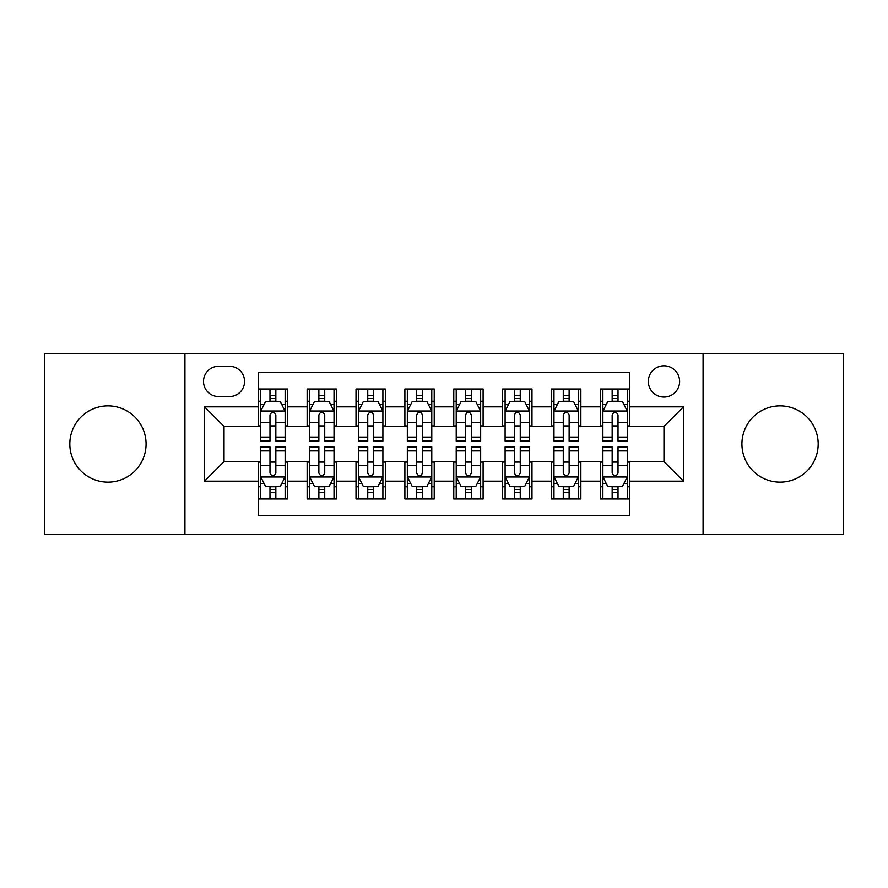 <?xml version="1.0" encoding="UTF-8"?>
<svg xmlns="http://www.w3.org/2000/svg" width="888" height="888" viewBox="0 0 888 888"><rect width="100%" height="100%" fill="white"/><g stroke="black" fill="none" stroke-linecap="round" stroke-linejoin="round"><path stroke-width="1.33" d="M780.053 405.872A38.129 38.129 0 0 0 741.924 444A38.129 38.129 0 0 0 780.053 482.129A38.129 38.129 0 0 0 818.181 444A38.129 38.129 0 0 0 780.053 405.872M107.948 405.872A38.129 38.129 0 0 0 69.819 444A38.129 38.129 0 0 0 107.948 482.129A38.129 38.129 0 0 0 146.076 444A38.129 38.129 0 0 0 107.948 405.872M663.969 365.789A15.64 15.64 0 0 0 648.318 381.429A15.64 15.64 0 0 0 663.969 397.069A15.64 15.64 0 0 0 679.609 381.429A15.64 15.64 0 0 0 663.969 365.789M703.063 534.432L843.6 534.432L843.6 353.568L703.063 353.568L703.063 534.432L184.937 534.432L184.937 353.568L44.4 353.568L44.4 534.432L184.937 534.432M629.747 389.011L600.421 389.011L600.421 406.848L580.863 406.848L580.863 426.406L600.421 426.406L600.421 406.848M580.863 406.848L580.863 389.011L551.537 389.011L551.537 406.848L531.99 406.848L531.99 426.406L551.537 426.406L551.537 406.848M531.99 406.848L531.99 389.011L502.652 389.011L502.652 406.848L483.105 406.848L483.105 426.406L502.652 426.406L502.652 406.848M483.105 406.848L483.105 389.011L453.779 389.011L453.779 406.848L434.221 406.848L434.221 426.406L453.779 426.406L453.779 406.848M434.221 406.848L434.221 389.011L404.895 389.011L404.895 406.848L385.348 406.848L385.348 426.406L404.895 426.406L404.895 406.848M385.348 406.848L385.348 389.011L356.01 389.011L356.01 406.848L336.463 406.848L336.463 426.406L356.01 426.406L356.01 406.848M336.463 406.848L336.463 389.011L307.137 389.011L307.137 426.406L287.579 426.406L287.579 389.011L258.253 389.011M258.253 498.989L287.579 498.989L287.579 461.594L307.137 461.594L307.137 498.989L336.463 498.989L336.463 461.594L356.01 461.594L356.01 481.152L336.463 481.152M356.01 481.152L356.01 498.989L385.348 498.989L385.348 461.594L404.895 461.594L404.895 481.152L385.348 481.152M404.895 481.152L404.895 498.989L434.221 498.989L434.221 461.594L453.779 461.594L453.779 481.152L434.221 481.152M453.779 481.152L453.779 498.989L483.105 498.989L483.105 461.594L502.652 461.594L502.652 481.152L483.105 481.152M502.652 481.152L502.652 498.989L531.99 498.989L531.99 461.594L551.537 461.594L551.537 481.152L531.99 481.152M551.537 481.152L551.537 498.989L580.863 498.989L580.863 461.594L600.421 461.594L600.421 481.152L580.863 481.152M218.659 396.581L229.415 396.581A15.152 15.152 0 0 0 244.566 381.429A15.152 15.152 0 0 0 229.415 366.278L218.659 366.278A15.152 15.152 0 0 0 203.507 381.429A15.152 15.152 0 0 0 218.659 396.581M703.063 353.568L184.937 353.568M629.747 406.848L629.747 372.638L258.253 372.638L258.253 426.406L224.031 426.406L224.031 461.594L258.253 461.594L258.253 515.362L629.747 515.362L629.747 461.594L663.969 461.594L663.969 426.406L629.747 426.406L629.747 406.848L683.516 406.848L683.516 481.152L629.747 481.152M258.253 481.152L204.484 481.152L204.484 406.848L258.253 406.848M600.421 481.152L600.421 498.989L629.747 498.989M258.253 401.232L260.695 401.232M269.985 401.232L275.846 401.232M285.137 401.232L287.579 401.232M258.253 425.918L260.695 425.918M269.985 425.918L275.846 425.918M285.137 425.918L287.579 425.918M258.253 462.082L260.695 462.082M269.985 462.082L275.846 462.082M285.137 462.082L287.579 462.082M258.253 486.768L260.695 486.768M269.985 486.768L275.846 486.768M285.137 486.768L287.579 486.768M307.137 425.918L309.579 425.918M318.87 425.918L324.731 425.918M334.021 425.918L336.463 425.918M307.137 401.232L309.579 401.232M318.87 401.232L324.731 401.232M334.021 401.232L336.463 401.232M307.137 462.082L309.579 462.082M318.87 462.082L324.731 462.082M334.021 462.082L336.463 462.082M307.137 486.768L309.579 486.768M318.87 486.768L324.731 486.768M334.021 486.768L336.463 486.768M356.01 462.082L358.463 462.082M367.743 462.082L373.615 462.082M382.894 462.082L385.348 462.082M356.01 486.768L358.463 486.768M367.743 486.768L373.615 486.768M382.894 486.768L385.348 486.768M356.01 401.232L358.463 401.232M367.743 401.232L373.615 401.232M382.894 401.232L385.348 401.232M356.01 425.918L358.463 425.918M367.743 425.918L373.615 425.918M382.894 425.918L385.348 425.918M404.895 462.082L407.337 462.082M416.627 462.082L422.488 462.082M431.779 462.082L434.221 462.082M404.895 486.768L407.337 486.768M416.627 486.768L422.488 486.768M431.779 486.768L434.221 486.768M404.895 401.232L407.337 401.232M416.627 401.232L422.488 401.232M431.779 401.232L434.221 401.232M404.895 425.918L407.337 425.918M416.627 425.918L422.488 425.918M431.779 425.918L434.221 425.918M453.779 462.082L456.221 462.082M465.512 462.082L471.373 462.082M480.663 462.082L483.105 462.082M453.779 486.768L456.221 486.768M465.512 486.768L471.373 486.768M480.663 486.768L483.105 486.768M453.779 401.232L456.221 401.232M465.512 401.232L471.373 401.232M480.663 401.232L483.105 401.232M453.779 425.918L456.221 425.918M465.512 425.918L471.373 425.918M480.663 425.918L483.105 425.918M502.652 462.082L505.106 462.082M514.385 462.082L520.257 462.082M529.537 462.082L531.99 462.082M502.652 486.768L505.106 486.768M514.385 486.768L520.257 486.768M529.537 486.768L531.99 486.768M502.652 401.232L505.106 401.232M514.385 401.232L520.257 401.232M529.537 401.232L531.99 401.232M502.652 425.918L505.106 425.918M514.385 425.918L520.257 425.918M529.537 425.918L531.99 425.918M551.537 462.082L553.979 462.082M563.269 462.082L569.13 462.082M578.421 462.082L580.863 462.082M551.537 486.768L553.979 486.768M563.269 486.768L569.13 486.768M578.421 486.768L580.863 486.768M551.537 401.232L553.979 401.232M563.269 401.232L569.13 401.232M578.421 401.232L580.863 401.232M551.537 425.918L553.979 425.918M563.269 425.918L569.13 425.918M578.421 425.918L580.863 425.918M600.421 462.082L602.863 462.082M612.154 462.082L618.015 462.082M627.305 462.082L629.747 462.082M600.421 486.768L602.863 486.768M612.154 486.768L618.015 486.768M627.305 486.768L629.747 486.768M600.421 401.232L602.863 401.232M612.154 401.232L618.015 401.232M627.305 401.232L629.747 401.232M600.421 425.918L602.863 425.918M612.154 425.918L618.015 425.918M627.305 425.918L629.747 425.918M224.031 426.406L204.484 406.848M224.031 461.594L204.484 481.152M683.516 406.848L663.969 426.406M683.516 481.152L663.969 461.594M275.846 395.36L269.985 395.36M285.137 437.085L275.846 437.085L275.846 441.07L285.137 441.07L285.137 411.255L280.253 401.476L265.59 401.476L260.695 411.255L260.695 441.07L269.985 441.07L269.985 437.085L260.695 437.085M260.695 411.255L260.695 389.011M285.137 411.255L285.137 389.011M269.985 401.476L269.985 389.011M275.846 389.011L275.846 401.476M275.846 437.085L275.846 414.918C273.893 411.155 271.939 411.155 269.985 414.918L269.985 437.085M269.985 492.64L275.846 492.64M260.695 450.915L269.985 450.915L269.985 446.93L260.695 446.93L260.695 476.745L265.59 486.524L280.253 486.524L285.137 476.745L285.137 446.93L275.846 446.93L275.846 450.915L285.137 450.915M285.137 476.745L285.137 498.989M260.695 476.745L260.695 498.989M275.846 486.524L275.846 498.989M269.985 498.989L269.985 486.524M269.985 450.915L269.985 473.082C271.939 476.845 273.893 476.845 275.846 473.082L275.846 450.915M324.731 395.36L318.87 395.36M334.021 437.085L324.731 437.085L324.731 441.07L334.021 441.07L334.021 411.255L329.126 401.476L314.463 401.476L309.579 411.255L309.579 441.07L318.87 441.07L318.87 437.085L309.579 437.085M309.579 411.255L309.579 389.011M334.021 411.255L334.021 389.011M318.87 401.476L318.87 389.011M324.731 389.011L324.731 401.476M324.731 437.085L324.731 414.918C322.777 411.155 320.823 411.155 318.87 414.918L318.87 437.085M373.615 395.36L367.743 395.36M382.894 437.085L373.615 437.085L373.615 441.07L382.894 441.07L382.894 411.255L378.011 401.476L363.347 401.476L358.463 411.255L358.463 441.07L367.743 441.07L367.743 437.085L358.463 437.085M358.463 411.255L358.463 389.011M382.894 411.255L382.894 389.011M367.743 401.476L367.743 389.011M373.615 389.011L373.615 401.476M373.615 437.085L373.615 414.918C371.661 411.155 369.708 411.155 367.743 414.918L367.743 437.085M422.488 395.36L416.627 395.36M431.779 437.085L422.488 437.085L422.488 441.07L431.779 441.07L431.779 411.255L426.895 401.476L412.232 401.476L407.337 411.255L407.337 441.07L416.627 441.07L416.627 437.085L407.337 437.085M407.337 411.255L407.337 389.011M431.779 411.255L431.779 389.011M416.627 401.476L416.627 389.011M422.488 389.011L422.488 401.476M422.488 437.085L422.488 414.918C420.535 411.155 418.581 411.155 416.627 414.918L416.627 437.085M471.373 395.36L465.512 395.36M480.663 437.085L471.373 437.085L471.373 441.07L480.663 441.07L480.663 411.255L475.768 401.476L461.105 401.476L456.221 411.255L456.221 441.07L465.512 441.07L465.512 437.085L456.221 437.085M456.221 411.255L456.221 389.011M480.663 411.255L480.663 389.011M465.512 401.476L465.512 389.011M471.373 389.011L471.373 401.476M471.373 437.085L471.373 414.918C469.419 411.155 467.465 411.155 465.512 414.918L465.512 437.085M318.87 492.64L324.731 492.64M309.579 450.915L318.87 450.915L318.87 446.93L309.579 446.93L309.579 476.745L314.463 486.524L329.126 486.524L334.021 476.745L334.021 446.93L324.731 446.93L324.731 450.915L334.021 450.915M334.021 476.745L334.021 498.989M309.579 476.745L309.579 498.989M324.731 486.524L324.731 498.989M318.87 498.989L318.87 486.524M318.87 450.915L318.87 473.082C320.823 476.845 322.777 476.845 324.731 473.082L324.731 450.915M367.743 492.64L373.615 492.64M358.463 450.915L367.743 450.915L367.743 446.93L358.463 446.93L358.463 476.745L363.347 486.524L378.011 486.524L382.894 476.745L382.894 446.93L373.615 446.93L373.615 450.915L382.894 450.915M382.894 476.745L382.894 498.989M358.463 476.745L358.463 498.989M373.615 486.524L373.615 498.989M367.743 498.989L367.743 486.524M367.743 450.915L367.743 473.082C369.697 476.845 371.65 476.845 373.615 473.082L373.615 450.915M416.627 492.64L422.488 492.64M407.337 450.915L416.627 450.915L416.627 446.93L407.337 446.93L407.337 476.745L412.232 486.524L426.895 486.524L431.779 476.745L431.779 446.93L422.488 446.93L422.488 450.915L431.779 450.915M431.779 476.745L431.779 498.989M407.337 476.745L407.337 498.989M422.488 486.524L422.488 498.989M416.627 498.989L416.627 486.524M416.627 450.915L416.627 473.082C418.581 476.845 420.535 476.845 422.488 473.082L422.488 450.915M465.512 492.64L471.373 492.64M456.221 450.915L465.512 450.915L465.512 446.93L456.221 446.93L456.221 476.745L461.105 486.524L475.768 486.524L480.663 476.745L480.663 446.93L471.373 446.93L471.373 450.915L480.663 450.915M480.663 476.745L480.663 498.989M456.221 476.745L456.221 498.989M471.373 486.524L471.373 498.989M465.512 498.989L465.512 486.524M465.512 450.915L465.512 473.082C467.465 476.845 469.419 476.845 471.373 473.082L471.373 450.915M520.257 395.36L514.385 395.36M529.537 437.085L520.257 437.085L520.257 441.07L529.537 441.07L529.537 411.255L524.653 401.476L509.99 401.476L505.106 411.255L505.106 441.07L514.385 441.07L514.385 437.085L505.106 437.085M505.106 411.255L505.106 389.011M529.537 411.255L529.537 389.011M514.385 401.476L514.385 389.011M520.257 389.011L520.257 401.476M520.257 437.085L520.257 414.918C518.303 411.155 516.35 411.155 514.385 414.918L514.385 437.085M514.385 492.64L520.257 492.64M505.106 450.915L514.385 450.915L514.385 446.93L505.106 446.93L505.106 476.745L509.99 486.524L524.653 486.524L529.537 476.745L529.537 446.93L520.257 446.93L520.257 450.915L529.537 450.915M529.537 476.745L529.537 498.989M505.106 476.745L505.106 498.989M520.257 486.524L520.257 498.989M514.385 498.989L514.385 486.524M514.385 450.915L514.385 473.082C516.339 476.845 518.292 476.845 520.257 473.082L520.257 450.915M569.13 395.36L563.269 395.36M578.421 437.085L569.13 437.085L569.13 441.07L578.421 441.07L578.421 411.255L573.537 401.476L558.874 401.476L553.979 411.255L553.979 441.07L563.269 441.07L563.269 437.085L553.979 437.085M553.979 411.255L553.979 389.011M578.421 411.255L578.421 389.011M563.269 401.476L563.269 389.011M569.13 389.011L569.13 401.476M569.13 437.085L569.13 414.918C567.177 411.155 565.223 411.155 563.269 414.918L563.269 437.085M563.269 492.64L569.13 492.64M553.979 450.915L563.269 450.915L563.269 446.93L553.979 446.93L553.979 476.745L558.874 486.524L573.537 486.524L578.421 476.745L578.421 446.93L569.13 446.93L569.13 450.915L578.421 450.915M578.421 476.745L578.421 498.989M553.979 476.745L553.979 498.989M569.13 486.524L569.13 498.989M563.269 498.989L563.269 486.524M563.269 450.915L563.269 473.082C565.223 476.845 567.177 476.845 569.13 473.082L569.13 450.915M618.015 395.36L612.154 395.36M627.305 437.085L618.015 437.085L618.015 441.07L627.305 441.07L627.305 411.255L622.41 401.476L607.747 401.476L602.863 411.255L602.863 441.07L612.154 441.07L612.154 437.085L602.863 437.085M602.863 411.255L602.863 389.011M627.305 411.255L627.305 389.011M612.154 401.476L612.154 389.011M618.015 389.011L618.015 401.476M618.015 437.085L618.015 414.918C616.061 411.155 614.108 411.155 612.154 414.918L612.154 437.085M612.154 492.64L618.015 492.64M602.863 450.915L612.154 450.915L612.154 446.93L602.863 446.93L602.863 476.745L607.747 486.524L622.41 486.524L627.305 476.745L627.305 446.93L618.015 446.93L618.015 450.915L627.305 450.915M627.305 476.745L627.305 498.989M602.863 476.745L602.863 498.989M618.015 486.524L618.015 498.989M612.154 498.989L612.154 486.524M612.154 450.915L612.154 473.082C614.108 476.845 616.061 476.845 618.015 473.082L618.015 450.915M307.137 481.152L287.579 481.152M307.137 406.848L287.579 406.848M285.015 411.011L260.817 411.011M260.695 404.162L264.236 404.162M281.596 404.162L285.137 404.162M269.985 422.577L260.695 422.577M285.137 422.577L275.846 422.577M275.846 398.479L269.985 398.479M260.817 476.989L285.015 476.989M285.137 483.838L281.596 483.838M264.236 483.838L260.695 483.838M275.846 465.423L285.137 465.423M260.695 465.423L269.985 465.423M269.985 489.521L275.846 489.521M333.899 411.011L309.701 411.011M309.579 404.162L313.12 404.162M330.48 404.162L334.021 404.162M318.87 422.577L309.579 422.577M334.021 422.577L324.731 422.577M324.731 398.479L318.87 398.479M382.772 411.011L358.586 411.011M358.463 404.162L362.004 404.162M379.354 404.162L382.894 404.162M367.743 422.577L358.463 422.577M382.894 422.577L373.615 422.577M373.615 398.479L367.743 398.479M431.657 411.011L407.459 411.011M407.337 404.162L410.878 404.162M428.238 404.162L431.779 404.162M416.627 422.577L407.337 422.577M431.779 422.577L422.488 422.577M422.488 398.479L416.627 398.479M480.541 411.011L456.343 411.011M456.221 404.162L459.762 404.162M477.122 404.162L480.663 404.162M465.512 422.577L456.221 422.577M480.663 422.577L471.373 422.577M471.373 398.479L465.512 398.479M309.701 476.989L333.899 476.989M334.021 483.838L330.48 483.838M313.12 483.838L309.579 483.838M324.731 465.423L334.021 465.423M309.579 465.423L318.87 465.423M318.87 489.521L324.731 489.521M358.586 476.989L382.772 476.989M382.894 483.838L379.354 483.838M362.004 483.838L358.463 483.838M373.615 465.423L382.894 465.423M358.463 465.423L367.743 465.423M367.743 489.521L373.615 489.521M407.459 476.989L431.657 476.989M431.779 483.838L428.238 483.838M410.878 483.838L407.337 483.838M422.488 465.423L431.779 465.423M407.337 465.423L416.627 465.423M416.627 489.521L422.488 489.521M456.343 476.989L480.541 476.989M480.663 483.838L477.122 483.838M459.762 483.838L456.221 483.838M471.373 465.423L480.663 465.423M456.221 465.423L465.512 465.423M465.512 489.521L471.373 489.521M529.415 411.011L505.228 411.011M505.106 404.162L508.646 404.162M525.996 404.162L529.537 404.162M514.385 422.577L505.106 422.577M529.537 422.577L520.257 422.577M520.257 398.479L514.385 398.479M505.228 476.989L529.415 476.989M529.537 483.838L525.996 483.838M508.646 483.838L505.106 483.838M520.257 465.423L529.537 465.423M505.106 465.423L514.385 465.423M514.385 489.521L520.257 489.521M578.299 411.011L554.101 411.011M553.979 404.162L557.52 404.162M574.88 404.162L578.421 404.162M563.269 422.577L553.979 422.577M578.421 422.577L569.13 422.577M569.13 398.479L563.269 398.479M554.101 476.989L578.299 476.989M578.421 483.838L574.88 483.838M557.52 483.838L553.979 483.838M569.13 465.423L578.421 465.423M553.979 465.423L563.269 465.423M563.269 489.521L569.13 489.521M627.183 411.011L602.985 411.011M602.863 404.162L606.404 404.162M623.765 404.162L627.305 404.162M612.154 422.577L602.863 422.577M627.305 422.577L618.015 422.577M618.015 398.479L612.154 398.479M602.985 476.989L627.183 476.989M627.305 483.838L623.765 483.838M606.404 483.838L602.863 483.838M618.015 465.423L627.305 465.423M602.863 465.423L612.154 465.423M612.154 489.521L618.015 489.521"/></g></svg>
